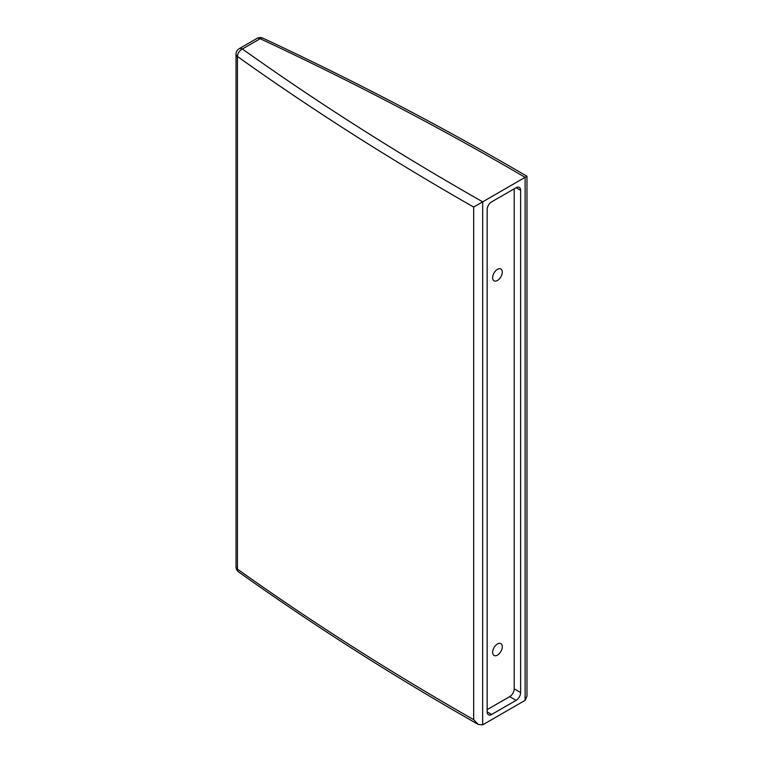 <?xml version="1.0" encoding="UTF-8"?>
<svg xmlns="http://www.w3.org/2000/svg" width="763" height="763" viewBox="0 0 763 763"><rect width="100%" height="100%" fill="white"/><g stroke="black" fill="none" stroke-linecap="round" stroke-linejoin="round"><path stroke-width="1.14" d="M502.273 646.757A6.81 3.939 120 0 0 500.862 643.629A6.81 3.939 120 0 0 495.616 645.46A6.81 3.939 120 0 0 492.64 652.317A6.81 3.939 120 0 0 494.052 655.436A6.81 3.939 120 0 0 499.307 653.614A6.81 3.939 120 0 0 502.273 646.757M502.273 272.114A6.81 3.939 120 0 0 500.862 268.996A6.81 3.939 120 0 0 495.616 270.827A6.81 3.939 120 0 0 492.64 277.684A6.81 3.939 120 0 0 494.052 280.803A6.81 3.939 120 0 0 499.307 278.981A6.81 3.939 120 0 0 502.273 272.114M520.614 190.311A6.362 3.672 120 0 0 519.298 187.402A6.362 3.672 120 0 0 516.122 187.717L520.614 190.311L520.614 692.546L514.195 688.836L514.195 188.833M487.147 711.869A6.362 3.672 120 0 0 488.463 714.778A6.362 3.672 120 0 0 491.649 714.464L487.147 711.869L487.147 209.634A6.362 3.672 120 0 1 491.649 201.852L516.122 187.717M487.147 709.638L509.694 696.629A6.362 3.672 120 0 0 514.195 688.836M509.694 696.629L516.122 700.339A6.362 3.672 120 0 0 520.614 692.546M516.122 700.339L491.649 714.464M482.655 201.852L473.68 207.059L473.68 719.671L478.22 724.421L482.655 724.85L482.683 201.833A3173.164 1832.011 180 0 1 242.386 48.994L260.183 38.722A6.362 3.672 -120 0 0 257.007 38.408A6.362 6.362 0 0 1 262.873 38.15C355.367 81.336 443.408 127.383 526.975 176.282L526.975 696.199L525.116 700.339L482.655 724.85M262.873 38.15A6.362 3.262 -65 0 0 260.183 38.722A3173.164 1832.011 180 0 1 525.087 177.35L525.116 177.331C527.576 175.938 527.567 175.938 525.116 177.331L525.116 700.339M525.087 177.35L482.683 201.833M473.68 719.671A3179.526 1835.683 180 0 1 237.446 569.122A6.362 3.672 0 0 1 236.025 566.804A6.362 6.362 0 0 0 238.695 571.983A6.362 4.034 -54.5 0 1 237.446 569.122L237.446 56.5A6.362 4.034 -54.5 0 1 242.386 48.994A6.362 3.672 60 0 0 239.201 48.679A6.362 6.362 0 0 0 236.025 54.192A6.362 3.672 0 0 0 237.446 56.5A3179.526 1835.683 0 0 0 473.68 207.059M239.201 48.679L257.007 38.408M236.025 566.804L236.025 54.192M238.695 571.983C313.612 625.393 393.45 676.199 478.22 724.421"/></g></svg>
